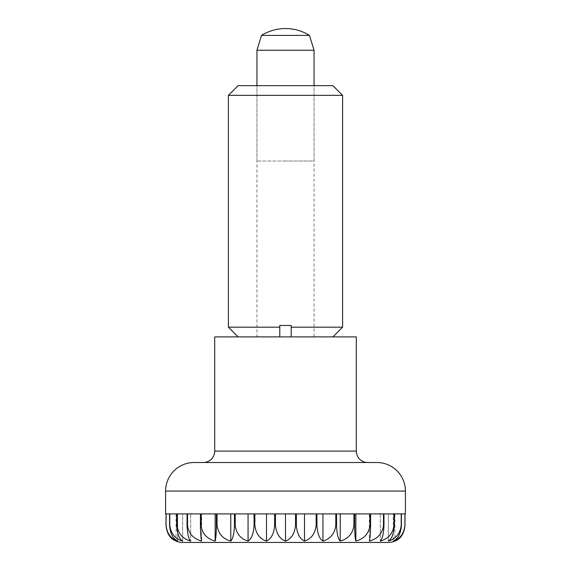 <?xml version="1.0" encoding="UTF-8"?>
<svg xmlns="http://www.w3.org/2000/svg" width="571" height="571" viewBox="0 0 571 571"><rect width="100%" height="100%" fill="white"/><g stroke="black" fill="none" stroke-linecap="round" stroke-linejoin="round"><path stroke-width="0.43" stroke-dasharray="2.85 2.14" d="M194.14 462.51L376.86 462.51M367.724 462.51L203.276 462.51L367.724 462.51M214.696 336.89L356.304 336.89M238.107 85.65L285.5 85.65L256.95 85.65L256.95 336.89L314.05 336.89L314.05 85.65L285.5 85.65L314.05 85.65L314.05 161.022L285.5 161.022L314.05 161.022M256.95 50.248L314.05 50.248M261.518 35.402L309.482 35.402M404.989 513.9L404.989 525.32C404.154 533.585 400.806 538.846 394.946 541.101L394.946 513.9L404.989 513.9L394.946 513.9M404.918 525.32L404.918 513.9L401.427 513.9L401.427 525.32C400.756 533.585 398.037 538.846 393.283 541.101C400.078 538.846 403.954 533.585 404.918 525.32L404.989 525.32M401.22 525.32L401.22 513.9L394.347 513.9L394.347 525.32C393.847 533.585 391.849 538.846 388.344 541.101C395.86 538.846 400.15 533.585 401.22 525.32L401.427 525.32M394.004 525.32L394.004 513.9L383.962 513.9L383.962 525.32C383.655 533.585 382.427 538.846 380.286 541.101C388.294 538.846 392.862 533.585 394.004 525.32L394.347 525.32M383.491 525.32L383.491 513.9L370.579 513.9L370.579 525.32C370.479 533.585 370.065 538.846 369.337 541.101C377.602 538.846 382.32 533.585 383.491 525.32L383.962 525.32M370.001 525.32L370.001 513.9L354.612 513.9L354.612 525.32C354.712 533.585 355.126 538.846 355.847 541.101C364.112 538.846 368.83 533.585 370.001 525.32L370.579 525.32M353.941 525.32L353.941 513.9L336.547 513.9L336.547 525.32C336.854 533.585 338.075 538.846 340.223 541.101C348.231 538.846 352.807 533.585 353.941 525.32L354.612 525.32M335.805 525.32L335.805 513.9L316.934 513.9L316.934 525.32C317.426 533.585 319.432 538.846 322.936 541.101C330.445 538.846 334.742 533.585 335.805 525.32L336.547 525.32M316.141 525.32L316.141 513.9L296.356 513.9L296.356 525.32C297.034 533.585 299.746 538.846 304.507 541.101C311.295 538.846 315.178 533.585 316.141 525.32L316.934 525.32M295.542 525.32L295.542 513.9L275.458 513.9L275.458 525.32C276.293 533.585 279.64 538.846 285.5 541.101C291.36 538.846 294.707 533.585 295.542 525.32L296.356 525.32M274.644 525.32L274.644 513.9L254.859 513.9L254.859 525.32C255.822 533.585 259.705 538.846 266.493 541.101C271.254 538.846 273.966 533.585 274.644 525.32L275.458 525.32M254.066 525.32L254.066 513.9L235.195 513.9L235.195 525.32C236.258 533.585 240.555 538.846 248.064 541.101C251.568 538.846 253.574 533.585 254.066 525.32L254.859 525.32M234.453 525.32L234.453 513.9L217.059 513.9L217.059 525.32C218.193 533.585 222.769 538.846 230.777 541.101C232.925 538.846 234.146 533.585 234.453 525.32L235.195 525.32M216.388 525.32L216.388 513.9L200.999 513.9L200.999 525.32C202.17 533.585 206.888 538.846 215.153 541.101C215.874 538.846 216.288 533.585 216.388 525.32L217.059 525.32M200.421 525.32L200.421 513.9L187.509 513.9L187.509 525.32C188.68 533.585 193.398 538.846 201.663 541.101C200.935 538.846 200.521 533.585 200.421 525.32L200.999 525.32M187.038 525.32L187.038 513.9L176.996 513.9L176.996 525.32C178.138 533.585 182.706 538.846 190.714 541.101C188.573 538.846 187.345 533.585 187.038 525.32L187.509 525.32M176.653 525.32L176.653 513.9L169.78 513.9L169.78 525.32C170.85 533.585 175.14 538.846 182.656 541.101C179.151 538.846 177.153 533.585 176.653 525.32L176.996 525.32M169.573 525.32L169.573 513.9L166.082 513.9L166.082 525.32C167.046 533.585 170.922 538.846 177.717 541.101C172.963 538.846 170.244 533.585 169.573 525.32L169.78 525.32M176.054 513.9L176.054 541.101C170.194 538.846 166.846 533.585 166.011 525.32L166.011 513.9L176.054 513.9L166.011 513.9M182.72 542.45L388.28 542.45M169.573 513.9L177.717 513.9L177.717 541.101L177.717 513.9L166.082 513.9M404.918 513.9L393.283 513.9L393.283 541.101L393.283 513.9L401.427 513.9M401.22 513.9L388.344 513.9L388.344 541.101L388.344 513.9L394.347 513.9M394.004 513.9L380.286 513.9L380.286 541.101L380.286 513.9L383.962 513.9M383.491 513.9L369.337 513.9L369.337 541.101L369.337 513.9L370.579 513.9M355.847 541.101L355.847 513.9L370.001 513.9L355.847 513.9M340.223 541.101L340.223 513.9L353.941 513.9L340.223 513.9M322.936 541.101L322.936 513.9L335.805 513.9L322.936 513.9M304.507 541.101L304.507 513.9L316.141 513.9L304.507 513.9M285.5 541.101L285.5 513.9L295.542 513.9L285.5 513.9M266.493 541.101L266.493 513.9L274.644 513.9L254.859 513.9L266.493 513.9M248.064 541.101L248.064 513.9L254.066 513.9L235.195 513.9L248.064 513.9M230.777 541.101L230.777 513.9L234.453 513.9L217.059 513.9L230.777 513.9M215.153 541.101L215.153 513.9L216.388 513.9L200.999 513.9L215.153 513.9M200.421 513.9L201.663 513.9L201.663 541.101L201.663 513.9L187.509 513.9M187.038 513.9L190.714 513.9L190.714 541.101L190.714 513.9L176.996 513.9M176.653 513.9L182.656 513.9L182.656 541.101L182.656 513.9L169.78 513.9M314.05 336.89L256.95 336.89M228.4 95.357L342.6 95.357M285.5 325.47L279.79 325.47L279.79 336.89L291.21 336.89L291.21 325.47L291.21 336.89L291.21 325.47L279.79 325.47L279.79 336.89L279.79 325.47L285.5 325.47M228.4 327.183L279.79 327.183M285.5 161.022L256.95 161.022L285.5 161.022M291.21 327.183L342.6 327.183M291.21 336.89L332.893 336.89M238.107 336.89L279.79 336.89M256.95 161.022L256.95 85.65L332.893 85.65M165.59 491.06L405.41 491.06M214.696 451.09L356.304 451.09"/><path stroke-width="0.86" d="M405.41 513.9L404.989 513.9L405.41 513.9L405.41 491.06A28.55 28.55 0 0 0 376.86 462.51L194.14 462.51A28.55 28.55 0 0 0 165.59 491.06L165.59 513.9L166.011 513.9L165.59 513.9M203.276 462.51A11.42 11.42 0 0 0 214.696 451.09L214.696 336.89L356.304 336.89L356.304 451.09A11.42 11.42 0 0 0 367.724 462.51M314.05 85.65L314.05 50.248L309.482 35.402A45.395 45.395 0 0 0 261.518 35.402L256.95 50.248L256.95 85.65M166.011 513.9L166.011 525.32C166.846 533.585 170.194 538.846 176.054 541.101A17.13 17.13 0 0 0 182.72 542.45L388.28 542.45A17.13 17.13 0 0 0 394.946 541.101C400.806 538.846 404.154 533.585 404.989 525.32L404.989 513.9M169.573 513.9L169.573 525.32C170.244 533.585 172.963 538.846 177.717 541.101C170.922 538.846 167.046 533.585 166.082 525.32L166.082 513.9L169.573 513.9L166.082 513.9M182.656 541.101C175.14 538.846 170.85 533.585 169.78 525.32L169.78 513.9L176.653 513.9L176.653 525.32C177.153 533.585 179.151 538.846 182.656 541.101M190.714 541.101C182.706 538.846 178.138 533.585 176.996 525.32L176.996 513.9L187.038 513.9L187.038 525.32C187.345 533.585 188.573 538.846 190.714 541.101M201.663 541.101C193.398 538.846 188.68 533.585 187.509 525.32L187.509 513.9L200.421 513.9L200.421 525.32C200.521 533.585 200.935 538.846 201.663 541.101M215.153 541.101C206.888 538.846 202.17 533.585 200.999 525.32L200.999 513.9L216.388 513.9L216.388 525.32C216.288 533.585 215.874 538.846 215.153 541.101L215.153 513.9M230.777 541.101C222.769 538.846 218.193 533.585 217.059 525.32L217.059 513.9L234.453 513.9L234.453 525.32C234.146 533.585 232.925 538.846 230.777 541.101L230.777 513.9M248.064 541.101C240.555 538.846 236.258 533.585 235.195 525.32L235.195 513.9L254.066 513.9L254.066 525.32C253.574 533.585 251.568 538.846 248.064 541.101L248.064 513.9M266.493 541.101C259.705 538.846 255.822 533.585 254.859 525.32L254.859 513.9L274.644 513.9L274.644 525.32C273.966 533.585 271.254 538.846 266.493 541.101L266.493 513.9M285.5 541.101C279.64 538.846 276.293 533.585 275.458 525.32L275.458 513.9L295.542 513.9L295.542 525.32C294.707 533.585 291.36 538.846 285.5 541.101L285.5 513.9M304.507 541.101C299.746 538.846 297.034 533.585 296.356 525.32L296.356 513.9L316.141 513.9L316.141 525.32C315.178 533.585 311.295 538.846 304.507 541.101L304.507 513.9M322.936 541.101C319.432 538.846 317.426 533.585 316.934 525.32L316.934 513.9L335.805 513.9L335.805 525.32C334.742 533.585 330.445 538.846 322.936 541.101L322.936 513.9M340.223 541.101C338.075 538.846 336.854 533.585 336.547 525.32L336.547 513.9L353.941 513.9L353.941 525.32C352.807 533.585 348.231 538.846 340.223 541.101L340.223 513.9M355.847 541.101C355.126 538.846 354.712 533.585 354.612 525.32L354.612 513.9L370.001 513.9L370.001 525.32C368.83 533.585 364.112 538.846 355.847 541.101L355.847 513.9M369.337 541.101C370.065 538.846 370.479 533.585 370.579 525.32L370.579 513.9L383.491 513.9L383.491 525.32C382.32 533.585 377.602 538.846 369.337 541.101M380.286 541.101C382.427 538.846 383.655 533.585 383.962 525.32L383.962 513.9L394.004 513.9L394.004 525.32C392.862 533.585 388.294 538.846 380.286 541.101M388.344 541.101C391.849 538.846 393.847 533.585 394.347 525.32L394.347 513.9L401.22 513.9L401.22 525.32C400.15 533.585 395.86 538.846 388.344 541.101M393.283 541.101C398.037 538.846 400.756 533.585 401.427 525.32L401.427 513.9L404.918 513.9L404.918 525.32C403.954 533.585 400.078 538.846 393.283 541.101M169.78 513.9L176.653 513.9M176.996 513.9L187.038 513.9M187.509 513.9L200.421 513.9M370.579 513.9L383.491 513.9M383.962 513.9L394.004 513.9M394.347 513.9L401.22 513.9M401.427 513.9L404.918 513.9M309.482 35.402L261.518 35.402M314.05 50.248L256.95 50.248M342.6 95.357L332.893 85.65L238.107 85.65L228.4 95.357L342.6 95.357L342.6 327.183L291.21 327.183L291.21 336.89L279.79 336.89L279.79 327.183L228.4 327.183L228.4 95.357M279.79 327.183L279.79 325.47L291.21 325.47L291.21 327.183M342.6 327.183L332.893 336.89L291.21 336.89M279.79 336.89L238.107 336.89L228.4 327.183M356.304 451.09L214.696 451.09M383.962 525.32L383.491 525.32M370.579 525.32L370.001 525.32M354.612 525.32L353.941 525.32M336.547 525.32L335.805 525.32M316.934 525.32L316.141 525.32M296.356 525.32L295.542 525.32M275.458 525.32L274.644 525.32M254.859 525.32L254.066 525.32M235.195 525.32L234.453 525.32M217.059 525.32L216.388 525.32M200.999 525.32L200.421 525.32M187.509 525.32L187.038 525.32M405.41 491.06L165.59 491.06"/></g></svg>

